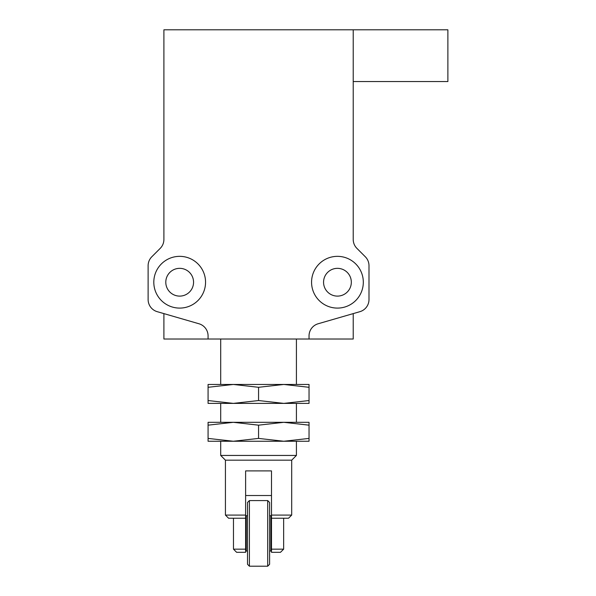<?xml version="1.0" encoding="UTF-8"?>
<svg xmlns="http://www.w3.org/2000/svg" width="596" height="596" viewBox="0 0 596 596"><rect width="100%" height="100%" fill="white"/><g stroke="black" fill="none" stroke-linecap="round" stroke-linejoin="round"><path stroke-width="0.89" d="M179.679 296.108A13.887 13.887 0 0 1 165.792 282.221A13.887 13.887 0 0 1 179.679 268.342A13.887 13.887 0 0 1 193.558 282.221A13.887 13.887 0 0 1 179.679 296.108M337.44 296.108A13.887 13.887 0 0 1 323.561 282.221A13.887 13.887 0 0 1 337.44 268.342A13.887 13.887 0 0 1 351.327 282.221A13.887 13.887 0 0 1 337.44 296.108M179.679 308.095A25.874 25.874 0 0 1 153.805 282.221A25.874 25.874 0 0 1 179.679 256.347A25.874 25.874 0 0 1 205.553 282.221A25.874 25.874 0 0 1 179.679 308.095M337.44 308.095A25.874 25.874 0 0 1 311.566 282.221A25.874 25.874 0 0 1 337.44 256.347A25.874 25.874 0 0 1 363.314 282.221A25.874 25.874 0 0 1 337.44 308.095M208.071 339.02L208.071 335.883A12.62 12.62 0 0 0 198.96 323.762L157.232 311.678A12.62 12.62 0 0 1 148.121 299.557L148.121 265.682A12.62 12.62 0 0 1 151.824 256.757L160.205 248.376A12.62 12.62 0 0 0 163.9 239.45L163.9 29.8L353.219 29.8L353.219 239.45A12.62 12.62 0 0 0 356.915 248.376L365.296 256.757A12.62 12.62 0 0 1 368.991 265.682L368.991 299.557A12.62 12.62 0 0 1 359.88 311.678L318.152 323.762A12.62 12.62 0 0 0 309.041 335.883L309.041 339.02L163.9 339.02L163.9 313.608M353.219 313.608L353.219 339.02L309.041 339.02M353.219 81.548L447.879 81.548L447.879 29.8L353.219 29.8M283.8 384.457L309.041 387.296L309.041 384.457L208.071 384.457L208.071 387.296L233.319 384.457L258.56 387.296L283.8 384.457L258.56 384.457M233.312 403.388L258.56 403.388M208.071 400.542L233.319 403.388L258.56 400.542L283.8 403.388L309.041 400.542L309.041 403.388L208.071 403.388L208.071 387.296M258.56 400.542L258.56 387.296M309.041 400.542L309.041 387.296M249.411 500.573L249.411 566.2L267.708 566.2L267.708 500.573L249.411 500.573L247.519 502.465L247.519 564.308L249.411 566.2M267.708 566.2L269.601 564.308L269.601 502.465L267.708 500.573M269.601 551.054L270.867 551.054L270.867 515.719L269.601 515.719M247.519 515.719L246.252 515.719L246.252 551.054L247.519 551.054M233.476 518.237L233.476 549.162L245.619 549.162L245.619 517.201M245.619 495.522L271.493 495.522M271.493 517.201L271.493 549.162L283.644 549.162L283.644 518.237M271.493 549.162L271.493 552.313L280.485 552.313L283.644 549.162M245.619 552.313L245.619 549.162L245.619 552.313L236.627 552.313L233.476 549.162M283.8 422.318L309.041 425.164L309.041 422.318L208.071 422.318L208.071 425.164L233.319 422.318L258.56 425.164L283.8 422.318L258.56 422.318M233.312 441.249L258.56 441.249M208.071 438.41L233.319 441.249L258.56 438.41L283.8 441.249L309.041 438.41L309.041 441.249L208.071 441.249L208.071 425.164M258.56 438.41L258.56 425.164M309.041 438.41L309.041 425.164M225.43 460.179L220.699 455.448L296.421 455.448L291.69 460.179L225.43 460.179L225.43 515.086L245.619 515.086L245.619 470.907L271.493 470.907L271.493 518.237L288.531 518.237L291.69 515.086L271.493 515.086M225.43 515.086L228.581 518.237L245.619 518.237L245.619 515.086M220.699 455.448L220.699 441.249M220.699 422.318L220.699 403.388M220.699 384.457L220.699 339.02M291.69 460.179L291.69 515.086M296.421 455.448L296.421 441.249M296.421 422.318L296.421 403.388M296.421 384.457L296.421 339.02"/></g></svg>
